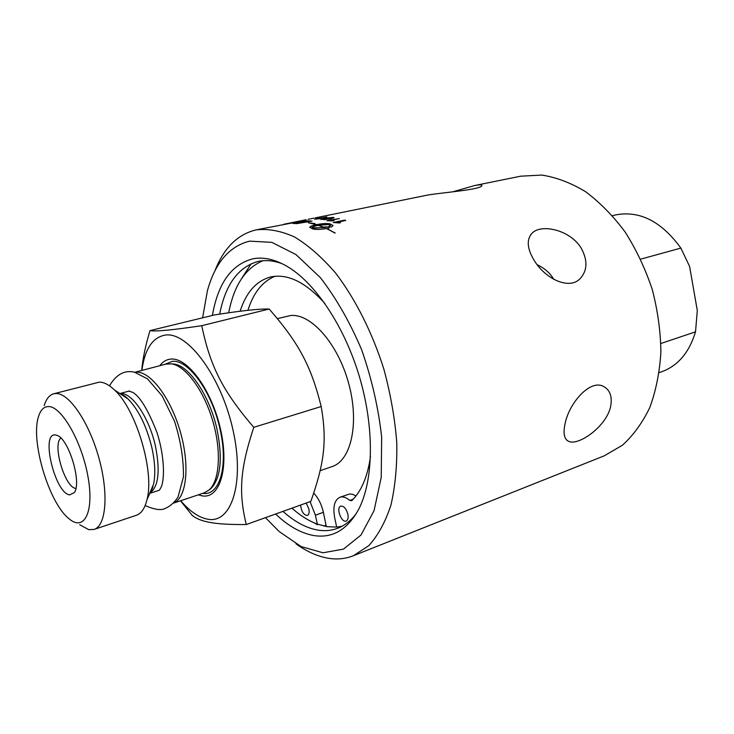 <?xml version="1.0" encoding="UTF-8"?>
<svg xmlns="http://www.w3.org/2000/svg" width="734" height="734" viewBox="0 0 734 734"><rect width="100%" height="100%" fill="white"/><g stroke="black" fill="none" stroke-linecap="round" stroke-linejoin="round"><path stroke-width="1.1" d="M342.053 526.25L336.677 527.076L327.135 526.691L317.336 524.122C308.757 520.911 300.279 515.589 291.921 508.157M281.966 263.625C274.094 260.772 266.69 259.946 259.744 261.13L258.047 261.46C238.22 267.048 225.43 284.608 219.677 314.143M282.975 511.369C294.618 521.837 306.307 528.095 318.033 530.122C324.878 531.214 331.383 530.618 337.567 528.315C344.668 525.627 350.944 520.654 356.403 513.405M228.696 312.803C233.935 285.526 245.349 268.167 262.928 260.726M452.383 191.923L474.806 185.5C479.77 184.583 482.119 184.601 481.853 185.555C482.1 189.445 444.208 192.418 428.408 194.914L315.235 217.879M610.505 407.122C605.743 427.362 577.493 446.547 568.309 441.18C564.125 438.84 563.042 433.06 565.052 423.83C568.923 403.159 590.521 378.359 603.99 386.699C610.321 390.451 612.495 397.259 610.505 407.122M581.071 247.927C587.888 260.304 587.53 270.589 579.988 278.801C568.85 290.352 544.656 278.388 533.976 260.056C527.085 248.477 526.425 239.559 531.966 233.293C541.187 223.393 570.107 229.87 581.071 247.927M553.821 279.37L553.308 278.507C549.472 272.534 544.105 267.947 537.215 264.735M202.593 317.822L207.41 290.756C215.135 262.772 229.228 246.239 249.688 241.137L271.828 242.358L295.94 254.542L320.29 277.553C336.053 297.921 349.852 322.033 361.688 349.879C371.808 378.964 378.469 408.104 381.662 437.299L381.23 477.412L374.028 510.745L360.99 535.04L343.466 549.124L322.988 552.785L301.087 546.555L279.149 531.517L265.451 517.663M212.383 315.446C218.09 282.893 231.797 263.965 253.505 258.68C263.634 256.9 274.599 259.331 286.398 265.974C314.666 282.058 344.182 325.547 359.376 376.533C374.569 427.527 373.679 480.073 358.825 509.011C347.531 529.737 332.465 538.572 313.647 535.517C300.876 533.178 288.196 526.021 275.608 514.02M295.94 543.793C306.252 551.225 316.547 555.95 326.832 557.987C336.099 559.776 344.916 559.033 353.283 555.776L368.725 545.738C377.9 535.655 385.277 522.195 390.873 505.341C395.222 486.743 397.186 465.842 396.773 442.648C394.901 418.591 390.607 394.121 383.891 369.23C372.239 332.374 355.293 298.83 335.566 273.02C322.07 257.368 308.399 245.358 294.563 236.999C280.957 230.861 268.158 228.485 256.157 229.87L255.827 229.935C237.256 234.55 223.558 248.331 214.732 271.286M520.635 176.197L541.784 175.068C556.317 177.316 570.878 182.839 585.475 191.638C599.77 202.272 612.973 215.704 625.074 231.935C636.222 249.496 645.259 268.607 652.196 289.279C657.71 310.372 660.6 331.318 660.894 352.118C659.646 372.322 655.948 390.791 649.801 407.517C642.406 422.867 633.24 435.464 622.313 445.299L604.348 455.786L353.283 555.776M612.45 215.677L615.395 214.961C639.571 210.263 661.398 221.31 680.858 248.092L689.602 266.433L697.3 310.528L695.52 331.832C689.281 352.348 678.133 365.605 662.077 371.615L659.224 372.633M695.52 331.832L660.884 343.494M640.681 259.157L680.858 248.092M313.757 493.156C318.336 498.019 321.547 504.396 323.391 512.286L326.3 526.562M317.473 524.746L314.115 522.828M241.422 278.883L251.166 263.726M353.219 499.193L349.797 500.441C346.136 497.34 342.806 496.294 339.796 497.303L349.522 493.991L352.366 494.239L356.008 495.927M274.975 276.287C262.442 281.434 253.423 292.774 247.927 310.317M277.434 318.602L290.444 315.565C310.684 313.079 337.796 343.411 348.595 383.139C359.614 422.812 351.274 460.53 332.107 466.576L320.162 470.678M180.72 500.716C189.812 511.35 198.776 517.507 207.621 519.186C231.393 524.104 244.954 483.128 233.008 430.069C221.384 377.001 188.198 332.052 165.701 335.016C152.755 337.025 144.818 348.824 141.882 370.413M159.773 365.725C162.856 361.568 166.655 359.357 171.178 359.064C188.014 357.586 212.062 390.837 220.585 429.491C229.347 468.154 219.888 498.891 202.318 495.89L198.253 494.854M173.747 503.047L204.272 492.835L209.071 489.991C219.769 480.697 221.622 450.52 212.566 420.288C203.593 390.02 185.528 365.789 171.49 363.862L165.912 364.11L134.772 372.276M134.9 372.303L136.368 372.166C150.498 371.294 170.728 397.966 180.325 431.812C190.069 465.622 186.638 497.615 173.83 502.955M60.894 438.097C52.068 444.4 64.987 487.844 75.85 488.394L75.886 488.404M149.984 330.612C155.305 331.695 172.563 330.052 201.749 325.685L269.167 309.023C259.478 308.72 241.247 310.693 214.466 314.941L149.984 330.612C145.424 345.842 142.662 359.119 141.717 370.45M201.749 325.685C210.199 366.183 222.512 390.892 253.781 427.316L321.198 406.526C310.922 365.339 298.61 342.824 269.167 309.023M253.781 427.316C239.89 469.421 238.568 492.762 246.257 524.553C230.302 524.645 218.457 523.984 210.713 522.553C202.648 521.204 196.519 518.865 192.336 515.534L180.491 500.79M246.257 524.553L310.867 501.359C324.309 463.191 327.144 441.116 321.198 406.526M69.739 494.881C55.151 493.707 40.361 432.803 55.298 434.932L57.28 435.464C68.95 439.327 81.96 482.963 74.308 492.587L69.739 494.881M53.655 393.8L99.246 382.157C103.852 382.093 108.907 384.671 114.403 389.901C136.084 409.196 154.626 471.43 147.048 499.45C144.937 508.267 141.359 513.561 136.313 515.305L94.071 529.434C106.191 525.847 108.871 493.468 98.842 457.768C88.952 422.05 69.088 393.029 56.041 393.497L53.655 393.8C49.38 395.03 46.224 398.966 44.205 405.608M79.703 524.727L88.686 529.636L94.071 529.434M48.462 406.553C61.491 406.104 81.979 441.776 88.034 476.99C94.374 512.304 84.08 532.022 68.895 518.626C48.912 502.964 30.351 440.666 38.498 416.628C40.526 409.957 43.847 406.599 48.462 406.553M339.796 497.303C334.42 500.074 332.722 506.955 334.722 517.965L336.677 527.076M347.87 514.176C348.522 517.828 347.971 520.112 346.209 521.021C341.448 523.204 335.768 507.579 340.787 506.121C343.851 505.891 346.209 508.579 347.87 514.176M306.17 503.047L308.876 508.873C309.528 512.424 309.032 514.617 307.399 515.461C303.683 515.112 301.408 511.644 300.591 505.047M317.336 524.122L315.409 515.213L310.069 501.652M240.101 311.253C246.229 292.224 256.423 280.792 270.69 276.966C287.609 273.36 305.683 282.205 324.896 303.5M370.496 456.53C367.596 476.641 361.339 491.367 351.742 500.689L349.797 500.441M324.777 219.494L332.575 217.796L325.942 218.347L322.483 219.301L324.795 219.686L332.585 217.925M297.38 223.255L309.06 221.264L304.436 221.228L297.022 222.384L294.609 223.026L297.408 223.448L309.06 221.264M318.345 225.329C314.473 226.164 312.299 227.045 311.831 227.953L324.3 227.613L318.345 225.329M304.775 220.998L303.812 221.292M314.537 219.182L326.859 216.888L318.015 218.686L320.263 218.704L314.537 219.182M333.979 217.879L330.153 218.971L320.942 219.411L324.942 218.246L333.309 217.356L333.979 217.879M333.245 222.494L344.714 220.117L345.742 220.457L336.814 222.31L340.548 222.705L339.191 222.989L333.245 222.494M283.792 224.274L303.069 220.861L256.157 229.87M308.739 220.842L311.968 221.099L296.839 223.631L292.939 223.42L295.93 222.402L307.069 220.824L311.234 221.218M331.043 227.155L328.988 226.255L330.942 224.384L318.648 225.265L324.602 227.549L325.41 227.366L324.446 226.962L329.529 226.889L328.437 228.751L326.658 228.467L335.19 233.027L326.355 228.531C320.152 229.623 315.565 229.724 312.574 228.825L309.812 227.228C310.262 226.375 312.436 225.522 316.326 224.687L308.344 222.769L314.895 223.54L313.262 223.705L316.629 224.622C322.749 223.457 327.291 223.237 330.245 223.943L333.062 225.668L331.043 227.155M326.878 220.695L339.319 218.576L330.419 220.411L334.117 220.585L332.759 220.861L326.878 220.695M317.327 217.769L320.198 217.585L317.354 217.943M318.106 217.897L318.941 217.842M327.327 220.796L338.879 218.659M333.465 220.714L330.419 220.411M331.025 224.76L329.217 226.356M333.08 225.595L330.951 224.393M330.915 224.384L330.245 224.136C327.3 223.43 322.758 223.659 316.638 224.815L316.336 224.723M313.959 223.631L309.73 223.136M316.326 224.687L316.336 224.879C312.445 225.723 310.271 226.567 309.812 227.43L309.803 227.476M334.86 233.036L326.658 228.467M329.447 227.09L324.914 227.155M325.41 227.366L311.895 228.357M292.811 223.393L296.279 222.54M304.674 221.209L307.069 220.824M307.096 221.026L308.766 221.035M294.618 223.081L297.408 223.448M293.361 222.631L293.985 222.558M300.243 221.301L301.243 221.2M333.612 222.613L345.384 220.53M340.035 222.815L336.814 222.31M321.006 219.549L324.96 218.438L334.089 217.778M322.492 219.374L324.795 219.686M316.125 219.062L325.979 217.062M319.712 218.741L320.336 218.695M171.49 363.862L173.866 364.027C189.289 365.578 209.851 396.076 217.108 429.757C222.787 458.612 220.75 478.219 210.97 488.55L209.016 490.037M164.388 364.514L172.417 361.33C188.519 359.458 212.08 392.048 220.026 429.225C228.65 466.173 219.604 496.23 202.777 493.34M114.403 389.901L128.092 399.021C138.506 409.728 146.396 425.775 151.764 447.189C155.067 462.025 155.654 474.403 153.507 484.321L149.617 493.431M149.791 493.193C158.553 486.881 160.407 471.072 155.36 445.758C149.167 417.82 132.294 392.809 120.927 393.589M152.406 488.312L151.92 488.037M124.725 396.782L124.982 396.287M326.18 525.195L323.85 526.067M315.409 515.213L323.391 512.286M158.461 490.505L158.783 490.44C159.26 490.578 160.15 489.239 161.443 486.431C164.921 477.384 164.15 454.741 157.067 432.739C148.231 410.113 140.111 396.635 132.716 392.314L128.854 391.139M145.167 505.533C152.975 509.029 159.003 510.249 163.232 509.203C169.059 507.24 173.995 503.185 178.041 497.037L183.408 476.962C183.72 459.401 180.748 440.813 174.499 421.206L162.177 395.938L147.47 378.836L134.478 372.202C124.587 369.844 116.266 374.386 109.494 385.836M566.593 439.941L568.263 441.162M530.535 234.981L531.966 233.293M149.874 492.835C151.424 490.762 152.47 488.624 153.002 486.403L147.048 499.45M128.092 399.021L126.523 397.553C124.863 395.993 122.817 394.773 120.385 393.883M149.663 493.367L159.076 490.303M119.917 393.552L129.478 390.965M284.535 224.109L288.646 223.274M289.866 223.026L306.142 219.723M308.005 219.347L313.913 218.145M474.806 185.5L521.012 176.123"/></g></svg>
